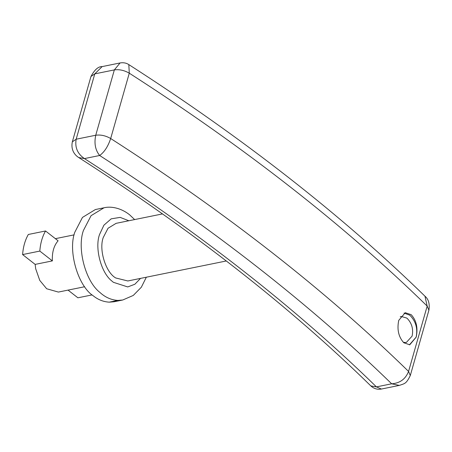<?xml version="1.0" encoding="UTF-8"?>
<svg xmlns="http://www.w3.org/2000/svg" width="452" height="452" viewBox="0 0 452 452"><rect width="100%" height="100%" fill="white"/><g stroke="black" fill="none" stroke-linecap="round" stroke-linejoin="round"><path stroke-width="0.68" d="M409.433 344.848L416.134 337.135C417.857 328.83 415.947 321.717 410.393 315.784L409.501 315.061L404.031 313.095M411.235 314.705C416.445 320.508 418.1 327.977 416.202 337.119L409.761 344.791L403.822 342.78C398.574 336.994 396.879 329.531 398.737 320.389L405.246 312.699L411.235 314.705M403.382 342.362L406.32 342.492L412.105 336.107C413.518 329.316 411.958 323.491 407.416 318.637L406.681 318.044L401.37 316.502L400.235 316.784M134.639 219.57L129.6 214.796C120.763 207.745 110.655 206.101 104 207.79L95.389 209.536L82.462 217.423L74.806 232.232C67.8 251.08 77.97 286.065 93.304 295.857C98.09 299.704 103.401 301.806 109.237 302.162L114.119 301.755L122.729 300.009L133.272 295.438L141.34 287.218L146.346 277.206M162.517 213.909L116.119 223.333L108.039 228.26L103.254 237.515C98.649 249.798 105.819 272.516 115.752 277.974L127.826 280.969L226.299 260.973M35.154 264.392L22.6 254.578L39.816 251.08L52.37 260.894L35.154 264.392L35.685 268.748L39.77 280.404L46.663 288.755L58.376 292.071L84.665 286.732M52.37 260.894C51.957 252.374 53.861 245.673 58.093 240.792L45.545 230.978L28.329 234.475C25.092 240.136 23.182 246.837 22.6 254.578M90.954 76.507L72.343 141.843C70.213 152.234 77.631 156.906 78.761 157.556L78.772 157.562C192.546 230.531 289.907 306.648 370.843 385.918L376.443 386.889L391.664 383.799C310.208 304.473 212.875 228.373 99.655 155.494C95.327 150.143 94.022 143.391 95.739 135.238C100.711 134.555 105.689 135.651 110.678 138.521C226.356 212.83 325.655 290.466 408.568 371.425L410.292 375.539C406.099 384.081 404.755 383.465 399.319 385.409L391.664 383.799C399.913 383.211 405.546 379.087 408.568 371.425L427.18 306.089C344.266 225.13 244.967 147.493 129.289 73.184L128.809 64.591C126.249 62.941 123.34 62.393 120.074 62.952L102.146 66.597L94.779 73.874L90.954 76.507C94.553 69.744 98.282 66.438 102.146 66.597M72.343 141.843L76.168 139.21C74.744 147.363 77.501 153.821 84.439 158.59C197.857 231.418 295.196 307.524 376.443 386.889L381.409 389.048C377.392 389.743 373.872 388.703 370.855 385.923M78.761 157.556L84.439 158.59L99.655 155.494C104.355 152.132 108.034 146.476 110.678 138.521L129.289 73.184C124.306 70.314 119.322 69.218 114.35 69.902L120.074 62.952M399.314 385.409L381.409 389.048M128.809 64.591C243.566 138.363 342.283 215.564 424.965 296.196L427.18 306.089L428.903 310.208L410.292 375.539M39.816 251.08C40.403 243.345 42.307 236.645 45.545 230.978M92.14 294.907L77.885 297.8L68.049 290.111M109.237 302.162L117.848 300.416L122.729 300.009M104 207.79L91.072 215.677L83.417 230.486C76.93 248.272 85.338 281.189 99.852 292.376C105.135 297.275 111.13 299.953 117.848 300.416M128.831 220.751L120.17 217.389L111.209 218.83L103.915 225.181L99.508 234.588C94.643 247.933 100.949 272.618 111.836 281.008L113.384 282.308L127.724 286.935L134.86 284.246L140.538 278.387M76.168 139.21L95.739 135.238L114.35 69.902L94.779 73.874L76.168 139.21M74.134 234.859L55.381 238.667M424.97 296.201C428.569 299.224 429.88 303.897 428.903 310.208"/></g></svg>
